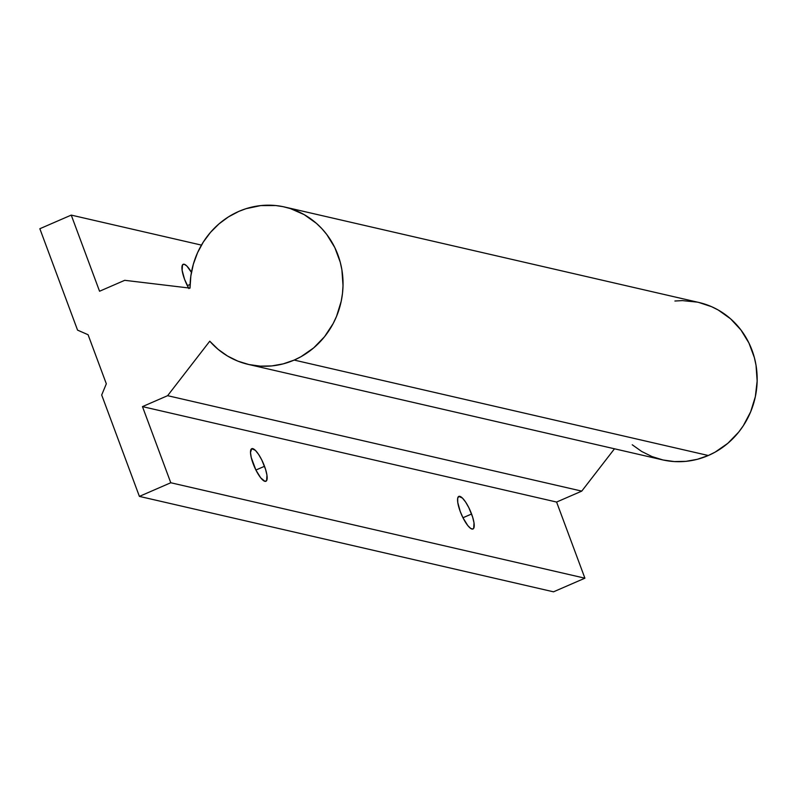<?xml version="1.0" encoding="UTF-8"?>
<svg xmlns="http://www.w3.org/2000/svg" width="797" height="797" viewBox="0 0 797 797"><rect width="100%" height="100%" fill="white"/><g stroke="black" fill="none" stroke-linecap="round" stroke-linejoin="round"><path stroke-width="1.2" d="M253.137 463.665A17.773 4.792 -113.5 0 1 251.752 448.681A17.773 4.792 -113.5 0 1 264.524 466.295L255.897 470.041L260.719 477.851L264.913 481.338L266.626 480.591L266.945 475.161L265.6 469.453L261.765 459.929L258.557 454.34L255.389 450.365L251.752 448.681L250.497 452.487L251.234 457.508L255.897 470.031L264.524 466.295A17.773 4.792 -113.5 0 1 265.909 481.278A17.773 4.792 -113.5 0 1 253.137 463.665M460.198 511.385A17.773 4.792 -113.5 0 1 458.813 496.401A17.773 4.792 -113.5 0 1 471.585 514.005L462.967 517.751L467.789 525.572L470.748 528.481L472.97 528.999L473.687 528.311L474.006 522.872L472.661 517.173L468.825 507.649L465.617 502.06L462.449 498.085L458.813 496.401L457.667 498.364L457.777 502.518L460.198 511.385L462.957 517.741L471.585 514.005A17.773 4.792 -113.5 0 1 472.97 528.999A17.773 4.792 -113.5 0 1 460.198 511.385M191.609 272.594L186.817 265.979L184.167 264.235L182.453 264.983L182.144 270.412L184.555 279.279A17.773 4.792 -113.5 0 1 183.18 264.295A17.773 4.792 -113.5 0 1 191.439 272.305M190.094 284.449L187.325 285.655L190.094 284.449M248.395 364.428L662.526 459.859A80.766 76.273 -77 0 0 708.314 455.505A80.766 76.273 -77 0 0 757.011 373.893A80.766 76.273 -77 0 0 698.8 302.452L284.668 207.021A80.766 76.273 103 0 1 342.879 278.462A80.766 76.273 103 0 1 294.183 360.075L708.314 455.505L294.183 360.075A80.766 76.273 103 0 1 248.395 364.428A80.766 76.273 103 0 1 209.76 341.196L167.619 395.681L581.75 491.121L556.595 502.05L584.908 578.194L553.516 591.822L139.395 496.392L553.516 591.822L584.908 578.194L170.777 482.753L584.908 578.194L556.595 502.05L142.464 406.609L556.595 502.05L581.75 491.121L167.619 395.681L209.76 341.196L218.109 349.335L227.553 356.04L237.885 361.141L248.853 364.528L260.23 366.132L271.757 365.923L283.154 363.88L294.183 360.075L301.047 356.677L313.699 347.881L324.548 336.693L333.166 323.542L336.523 316.389L341.206 301.266L342.481 293.445L343.019 285.555L341.893 269.844L340.239 262.173L334.82 247.598L326.77 234.497L321.858 228.649L316.409 223.349L304.135 214.602L290.417 208.595L283.174 206.692L275.772 205.546L260.778 205.586L246.004 208.694L238.881 211.374A80.766 76.273 103 0 1 284.668 207.021M190.025 288.125A80.766 76.273 103 0 1 238.881 211.374L228.48 216.874L218.946 223.927L210.488 232.385L203.305 242.049L197.556 252.709L193.372 264.116L190.842 276.011L190.025 288.125L124.721 280.315L99.555 291.244L71.242 215.1L201.452 245.107L71.242 215.1L39.85 228.729L77.558 330.127L88.078 334.73L106.33 383.805L101.687 394.993L139.395 496.392L170.777 482.753L142.464 406.609L167.619 395.681L142.464 406.609L170.777 482.753L139.395 496.392L101.687 394.993L106.33 383.805L88.078 334.73L77.558 330.127L39.85 228.729L71.242 215.1L99.555 291.244L124.721 280.315L190.025 288.125M614.487 448.791L581.75 491.121L614.487 448.791M188.54 287.956A17.773 4.792 -113.5 0 1 184.555 279.279L188.899 288.594M674.91 301.017L682.421 300.608L697.305 302.123M698.74 302.442L711.552 306.676L718.266 310.043L730.54 318.79L740.901 329.928L748.941 343.039L754.37 357.614L756.024 365.275L757.15 380.986L755.337 396.707L750.654 411.82L743.282 425.767L738.68 432.123L727.83 443.311L715.168 452.108L708.314 455.505L697.285 459.321L685.888 461.353L674.362 461.573L662.984 459.969L652.006 456.571L641.685 451.471L632.24 444.776"/></g></svg>
